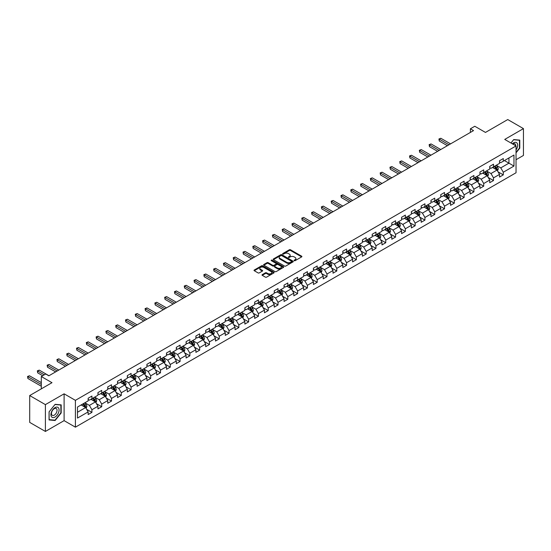 <?xml version="1.0" encoding="UTF-8"?>
<svg xmlns="http://www.w3.org/2000/svg" width="551" height="551" viewBox="0 0 551 551"><rect width="100%" height="100%" fill="white"/><g stroke="black" fill="none" stroke-linecap="round" stroke-linejoin="round"><path stroke-width="0.83" d="M294.234 260.685A0.613 0.351 0 0 0 295.095 260.685L301.645 256.904A0.875 0.503 0 0 0 301.9 256.546A0.875 0.503 0 0 0 301.645 256.194L290.549 249.789A0.875 0.503 0 0 0 289.316 249.789L282.773 253.57A0.613 0.351 0 0 0 283.634 254.066L284.481 253.577A2.789 1.612 0 0 1 288.428 253.577L289.351 254.107A2.789 1.612 0 0 1 290.17 255.251A2.789 1.612 0 0 1 289.351 256.387L288.504 256.876A0.613 0.351 0 0 0 289.365 257.372L290.212 256.883A2.789 1.612 0 0 1 294.158 256.883L295.081 257.42A2.789 1.612 0 0 1 295.901 258.557A2.789 1.612 0 0 1 295.081 259.7L294.234 260.189A0.613 0.351 0 0 0 294.234 260.685L294.234 260.189M262.262 274.625A0.875 0.503 0 0 0 262.007 274.977A0.875 0.503 0 0 0 262.262 275.335L265.375 277.132A0.875 0.503 0 0 0 266.608 277.132L273.881 272.931A0.875 0.503 0 0 0 274.136 272.58A0.875 0.503 0 0 0 273.881 272.222L262.786 265.816A0.875 0.503 0 0 0 261.553 265.816L254.286 270.018A0.875 0.503 0 0 0 254.025 270.369A0.875 0.503 0 0 0 254.286 270.727L258.04 272.897A0.875 0.503 0 0 0 259.273 272.897L262.386 271.099A0.875 0.503 0 0 0 262.641 270.748A0.875 0.503 0 0 0 262.386 270.389L260.527 269.315A2.335 1.343 0 0 1 259.838 268.358A2.335 1.343 0 0 1 261.277 267.118A2.335 1.343 0 0 1 263.819 267.407L271.126 271.622A2.335 1.343 0 0 1 271.808 272.58A2.335 1.343 0 0 1 270.369 273.819A2.335 1.343 0 0 1 267.827 273.53L266.608 272.828A0.875 0.503 0 0 0 265.375 272.828L262.262 274.625L262.262 275.335L265.375 273.551L265.375 272.828M516.039 159.721L523.45 155.444L523.45 128.617L507.753 119.553L485.465 132.426L474.79 126.262L470.396 128.796L473.536 130.608L48.846 375.803L45.705 373.991L41.311 376.526L41.311 388.854M45.396 404.62L45.396 431.447L64.102 420.64L64.102 393.82L45.396 404.62L29.699 395.556L51.987 382.69L41.311 376.526M64.102 393.82L75.404 400.343L516.039 145.946L516.039 172.766L75.404 427.17L75.404 400.343M523.45 128.617L504.737 139.417L516.039 145.946M284.543 266.064A0.875 0.503 0 0 0 285.776 266.064L293.049 261.87A0.875 0.503 0 0 0 293.304 261.511A0.875 0.503 0 0 0 293.049 261.153L281.954 254.748A0.875 0.503 0 0 0 280.721 254.748L273.448 258.949A0.875 0.503 0 0 0 273.193 259.307A0.875 0.503 0 0 0 273.448 259.659L284.543 266.064M271.567 260.816A0.613 0.351 0 0 1 272.187 260.905L283.455 267.407L276.196 271.602A0.875 0.503 0 0 1 274.963 271.602L263.867 265.196L263.867 264.48A0.875 0.503 0 0 0 263.612 264.838A0.875 0.503 0 0 0 263.867 265.196M263.867 264.48L266.98 262.682A0.875 0.503 0 0 1 268.213 262.682L272.711 265.286A0.875 0.503 0 0 0 273.943 265.286L276.01 264.094A0.875 0.503 0 0 0 276.265 263.736A0.875 0.503 0 0 0 276.01 263.378L271.326 260.678A0.613 0.351 0 0 1 272.187 260.175L283.462 266.691A0.875 0.503 0 0 1 283.717 267.042A0.875 0.503 0 0 1 283.462 267.4L283.462 266.691M45.396 431.447L29.699 422.383L29.699 395.556M86.679 409.352L91.921 412.375L91.921 409.73L97.947 406.252L97.947 408.897L101.715 406.721L101.715 404.076L107.741 400.598L107.741 403.242L111.509 401.066L111.509 398.421L117.535 394.943L117.535 397.588L121.303 395.411L121.303 392.767L127.329 389.288L127.329 391.933L131.097 389.757L131.097 387.112L137.123 383.634L137.123 386.279L140.891 384.102L140.891 381.457L146.917 377.979L146.917 380.624L150.685 378.447L150.685 375.803L156.711 372.324L156.711 374.969L160.479 372.793L160.479 370.148L166.512 366.67L166.512 369.315L170.273 367.138L170.273 364.493L176.306 361.015L176.306 363.66L180.074 361.484L180.074 358.839L186.1 355.361L186.1 358.005L189.868 355.829L189.868 353.184L195.894 349.706L195.894 352.351L199.662 350.174L199.662 347.529L205.688 344.044L205.688 346.696L209.456 344.52L209.456 341.875L215.482 338.39L215.482 341.041L219.25 338.865L219.25 336.22L225.276 332.735L225.276 335.387L229.044 333.21L229.044 330.566L235.07 327.08L235.07 329.732L238.838 327.556L238.838 324.911L244.864 321.426L244.864 324.078L248.632 321.901L248.632 319.256L254.658 315.771L254.658 318.416L258.426 316.246L258.426 313.602L264.452 310.117L264.452 312.761L268.22 310.592L268.22 307.94L274.253 304.462L274.253 307.107L278.021 304.937L278.021 302.285L284.047 298.807L284.047 301.452L287.815 299.283L287.815 296.631L293.841 293.153L293.841 295.797L297.609 293.628L297.609 290.976L303.635 287.498L303.635 290.143L307.403 287.973L307.403 285.322L313.429 281.843L313.429 284.488L317.197 282.312L317.197 279.667L323.223 276.189L323.223 278.834L326.991 276.657L326.991 274.012L333.018 270.534L333.018 273.179L336.785 271.002L336.785 268.358L342.812 264.879L342.812 267.524L346.579 265.348L346.579 262.703L352.606 259.225L352.606 261.87L356.373 259.693L356.373 257.048L362.4 253.57L362.4 256.215L366.167 254.039L366.167 251.394L372.2 247.916L372.2 250.56L375.968 248.384L375.968 245.739L381.995 242.261L381.995 244.906L385.762 242.729L385.762 240.084L391.789 236.606L391.789 239.251L395.556 237.075L395.556 234.43L401.583 230.952L401.583 233.596L405.35 231.42L405.35 228.775L411.377 225.297L411.377 227.942L415.144 225.765L415.144 223.121L421.171 219.642L421.171 222.287L424.938 220.111L424.938 217.466L430.965 213.988L430.965 216.633L434.732 214.456L434.732 211.811L440.759 208.333L440.759 210.978L444.526 208.801L444.526 206.157L450.553 202.672L450.553 205.323L454.32 203.147L454.32 200.502L460.347 197.017L460.347 199.669L464.114 197.492L464.114 194.847L470.148 191.362L470.148 194.014L473.908 191.838L473.908 189.193L479.942 185.708L479.942 188.359L483.709 186.183L483.709 183.538L489.736 180.053L489.736 182.705L493.503 180.528L493.503 177.883L499.53 174.398L499.53 177.05L503.297 174.874L503.297 172.229L513.966 166.065L513.966 155.045L508.945 157.944L508.945 163.165L513.966 166.065M91.921 412.375L88.153 414.552L88.153 411.907L77.477 418.071L77.477 407.051L88.153 400.887L88.153 398.242L91.921 396.066L91.921 398.71L97.947 395.232L97.947 392.587L101.715 390.411L101.715 393.056L107.741 389.578L107.741 386.933L111.509 384.756L111.509 387.401L117.535 383.923L117.535 381.278L121.303 379.102L121.303 381.747L127.329 378.268L127.329 375.624L131.097 373.447L131.097 376.092L137.123 372.614L137.123 369.969L140.891 367.792L140.891 370.437L146.917 366.959L146.917 364.314L150.685 362.138L150.685 364.783L156.711 361.304L156.711 358.653L160.479 356.483L160.479 359.128L166.512 355.65L166.512 352.998L170.273 350.829L170.273 353.473L176.306 349.995L176.306 347.344L180.074 345.174L180.074 347.819L186.1 344.341L186.1 341.689L189.868 339.519L189.868 342.164L195.894 338.686L195.894 336.034L199.662 333.865L199.662 336.509L205.688 333.024L205.688 330.38L209.456 328.203L209.456 330.855L215.482 327.37L215.482 324.725L219.25 322.549L219.25 325.2L225.276 321.715L225.276 319.07L229.044 316.894L229.044 319.546L235.07 316.06L235.07 313.416L238.838 311.239L238.838 313.891L244.864 310.406L244.864 307.761L248.632 305.585L248.632 308.236L254.658 304.751L254.658 302.106L258.426 299.93L258.426 302.582L264.452 299.097L264.452 296.452L268.22 294.275L268.22 296.92L274.253 293.442L274.253 290.797L278.021 288.621L278.021 291.265L284.047 287.787L284.047 285.142L287.815 282.966L287.815 285.611L293.841 282.133L293.841 279.488L297.609 277.311L297.609 279.956L303.635 276.478L303.635 273.833L307.403 271.657L307.403 274.302L313.429 270.823L313.429 268.179L317.197 266.002L317.197 268.647L323.223 265.169L323.223 262.524L326.991 260.347L326.991 262.992L333.018 259.514L333.018 256.869L336.785 254.693L336.785 257.338L342.812 253.859L342.812 251.215L346.579 249.038L346.579 251.683L352.606 248.205L352.606 245.56L356.373 243.384L356.373 246.028L362.4 242.55L362.4 239.905L366.167 237.729L366.167 240.374L372.2 236.896L372.2 234.251L375.968 232.074L375.968 234.719L381.995 231.241L381.995 228.596L385.762 226.42L385.762 229.064L391.789 225.586L391.789 222.941L395.556 220.765L395.556 223.41L401.583 219.932L401.583 217.28L405.35 215.11L405.35 217.755L411.377 214.277L411.377 211.625L415.144 209.456L415.144 212.101L421.171 208.622L421.171 205.971L424.938 203.801L424.938 206.446L430.965 202.968L430.965 200.316L434.732 198.146L434.732 200.791L440.759 197.313L440.759 194.661L444.526 192.492L444.526 195.137L450.553 191.652L450.553 189.007L454.32 186.837L454.32 189.482L460.347 185.997L460.347 183.352L464.114 181.176L464.114 183.827L470.148 180.342L470.148 177.697L473.908 175.521L473.908 178.173L479.942 174.688L479.942 172.043L483.709 169.866L483.709 172.518L489.736 169.033L489.736 166.388L493.503 164.212L493.503 166.863L499.53 163.378L499.53 160.734L503.297 158.557L503.297 161.209L513.966 155.045M90.915 399.289L95.433 401.899L89.407 405.384L84.888 402.774M88.153 399.434L89.407 400.164L91.921 398.71M89.407 405.384L91.921 409.73M95.433 401.899L97.947 406.252M100.709 393.634L105.227 396.245L99.201 399.73L94.682 397.119M97.947 393.779L99.201 394.509L101.715 393.056M99.201 399.73L101.715 404.076M105.227 396.245L107.741 400.598M110.503 387.98L115.021 390.59L108.995 394.075L104.476 391.465M107.741 388.124L108.995 388.854L111.509 387.401M108.995 394.075L111.509 398.421M115.021 390.59L117.535 394.943M120.297 382.325L124.822 384.935L118.789 388.414L114.271 385.81M117.535 382.47L118.789 383.2L121.303 381.747M118.789 388.414L121.303 392.767M124.822 384.935L127.329 389.288M130.091 376.67L134.616 379.281L128.583 382.759L124.065 380.149M127.329 376.815L128.583 377.545L131.097 376.092M128.583 382.759L131.097 387.112M134.616 379.281L137.123 383.634M139.885 371.016L144.41 373.626L138.384 377.104L133.859 374.494M137.123 371.16L138.384 371.891L140.891 370.437M138.384 377.104L140.891 381.457M144.41 373.626L146.917 377.979M149.679 365.361L154.204 367.972L148.178 371.45L143.653 368.839M146.917 365.506L148.178 366.229L150.685 364.783M148.178 371.45L150.685 375.803M154.204 367.972L156.711 372.324M159.48 359.707L163.998 362.317L157.972 365.795L153.447 363.185M156.711 359.851L157.972 360.574L160.479 359.128M157.972 365.795L160.479 370.148M163.998 362.317L166.512 366.67M169.274 354.052L173.792 356.662L167.766 360.14L163.241 357.53M166.512 354.197L167.766 354.92L170.273 353.473M167.766 360.14L170.273 364.493M173.792 356.662L176.306 361.015M179.068 348.397L183.586 351.008L177.56 354.486L173.042 351.875M176.306 348.542L177.56 349.265L180.074 347.819M177.56 354.486L180.074 358.839M183.586 351.008L186.1 355.361M188.862 342.743L193.38 345.353L187.354 348.831L182.836 346.221M186.1 342.887L187.354 343.61L189.868 342.164M187.354 348.831L189.868 353.184M193.38 345.353L195.894 349.706M198.656 337.088L203.174 339.698L197.148 343.177L192.63 340.566M195.894 337.233L197.148 337.956L199.662 336.509M197.148 343.177L199.662 347.529M203.174 339.698L205.688 344.044M208.45 331.433L212.968 334.044L206.942 337.522L202.424 334.912M205.688 331.578L206.942 332.301L209.456 330.855M206.942 337.522L209.456 341.875M212.968 334.044L215.482 338.39M218.244 325.779L222.762 328.389L216.736 331.867L212.218 329.257M215.482 325.923L216.736 326.647L219.25 325.2M216.736 331.867L219.25 336.22M222.762 328.389L225.276 332.735M228.038 320.124L232.563 322.734L226.53 326.213L222.012 323.602M225.276 320.269L226.53 320.992L229.044 319.546M226.53 326.213L229.044 330.566M232.563 322.734L235.07 327.08M237.832 314.469L242.357 317.08L236.331 320.558L231.806 317.948M235.07 314.614L236.331 315.337L238.838 313.891M236.331 320.558L238.838 324.911M242.357 317.08L244.864 321.426M247.626 308.815L252.151 311.425L246.125 314.903L241.6 312.293M244.864 308.959L246.125 309.683L248.632 308.236M246.125 314.903L248.632 319.256M252.151 311.425L254.658 315.771M257.42 303.16L261.945 305.771L255.919 309.249L251.394 306.638M254.658 303.305L255.919 304.028L258.426 302.582M255.919 309.249L258.426 313.602M261.945 305.771L264.452 310.117M267.221 297.506L271.739 300.116L265.713 303.594L261.188 300.984M264.452 297.65L265.713 298.373L268.22 296.92M265.713 303.594L268.22 307.94M271.739 300.116L274.253 304.462M277.015 291.851L281.533 294.461L275.507 297.939L270.989 295.329M274.253 291.996L275.507 292.719L278.021 291.265M275.507 297.939L278.021 302.285M281.533 294.461L284.047 298.807M286.809 286.196L291.327 288.807L285.301 292.285L280.783 289.674M284.047 286.341L285.301 287.064L287.815 285.611M285.301 292.285L287.815 296.631M291.327 288.807L293.841 293.153M296.603 280.542L301.121 283.152L295.095 286.63L290.577 284.02M293.841 280.686L295.095 281.409L297.609 279.956M295.095 286.63L297.609 290.976M301.121 283.152L303.635 287.498M306.397 274.887L310.916 277.49L304.889 280.976L300.371 278.365M303.635 275.032L304.889 275.755L307.403 274.302M304.889 280.976L307.403 285.322M310.916 277.49L313.429 281.843M316.191 269.225L320.71 271.836L314.683 275.321L310.165 272.711M313.429 269.377L314.683 270.1L317.197 268.647M314.683 275.321L317.197 279.667M320.71 271.836L323.223 276.189M325.985 263.571L330.51 266.181L324.477 269.666L319.959 267.056M323.223 263.715L324.477 264.446L326.991 262.992M324.477 269.666L326.991 274.012M330.51 266.181L333.018 270.534M335.779 257.916L340.304 260.527L334.271 264.012L329.753 261.401M333.018 258.061L334.271 258.791L336.785 257.338M334.271 264.012L336.785 268.358M340.304 260.527L342.812 264.879M345.573 252.262L350.099 254.872L344.072 258.357L339.547 255.747M342.812 252.406L344.072 253.136L346.579 251.683M344.072 258.357L346.579 262.703M350.099 254.872L352.606 259.225M355.367 246.607L359.893 249.217L353.866 252.702L349.341 250.092M352.606 246.752L353.866 247.482L356.373 246.028M353.866 252.702L356.373 257.048M359.893 249.217L362.4 253.57M365.168 240.952L369.687 243.563L363.66 247.041L359.135 244.437M362.4 241.097L363.66 241.827L366.167 240.374M363.66 247.041L366.167 251.394M369.687 243.563L372.2 247.916M374.962 235.298L379.481 237.908L373.454 241.386L368.936 238.783M372.2 235.442L373.454 236.172L375.968 234.719M373.454 241.386L375.968 245.739M379.481 237.908L381.995 242.261M384.756 229.643L389.275 232.253L383.248 235.732L378.73 233.121M381.995 229.788L383.248 230.518L385.762 229.064M383.248 235.732L385.762 240.084M389.275 232.253L391.789 236.606M394.55 223.988L399.069 226.599L393.042 230.077L388.524 227.467M391.789 224.133L393.042 224.856L395.556 223.41M393.042 230.077L395.556 234.43M399.069 226.599L401.583 230.952M404.344 218.334L408.863 220.944L402.836 224.422L398.318 221.812M401.583 218.478L402.836 219.202L405.35 217.755M402.836 224.422L405.35 228.775M408.863 220.944L411.377 225.297M414.138 212.679L418.657 215.289L412.63 218.768L408.112 216.157M411.377 212.824L412.63 213.547L415.144 212.101M412.63 218.768L415.144 223.121M418.657 215.289L421.171 219.642M423.933 207.024L428.451 209.635L422.424 213.113L417.906 210.503M421.171 207.169L422.424 207.892L424.938 206.446M422.424 213.113L424.938 217.466M428.451 209.635L430.965 213.988M433.727 201.37L438.252 203.98L432.218 207.458L427.7 204.848M430.965 201.514L432.218 202.238L434.732 200.791M432.218 207.458L434.732 211.811M438.252 203.98L440.759 208.333M443.521 195.715L448.046 198.326L442.019 201.804L437.494 199.193M440.759 195.86L442.019 196.583L444.526 195.137M442.019 201.804L444.526 206.157M448.046 198.326L450.553 202.672M453.315 190.061L457.84 192.671L451.813 196.149L447.288 193.539M450.553 190.205L451.813 190.928L454.32 189.482M451.813 196.149L454.32 200.502M457.84 192.671L460.347 197.017M463.115 184.406L467.634 187.016L461.607 190.494L457.082 187.884M460.347 184.551L461.607 185.274L464.114 183.827M461.607 190.494L464.114 194.847M467.634 187.016L470.148 191.362M472.91 178.751L477.428 181.362L471.401 184.84L466.876 182.229M470.148 178.896L471.401 179.619L473.908 178.173M471.401 184.84L473.908 189.193M477.428 181.362L479.942 185.708M482.704 173.097L487.222 175.707L481.195 179.185L476.677 176.575M479.942 173.241L481.195 173.964L483.709 172.518M481.195 179.185L483.709 183.538M487.222 175.707L489.736 180.053M492.498 167.442L497.016 170.052L490.989 173.531L486.471 170.92M489.736 167.587L490.989 168.31L493.503 166.863M490.989 173.531L493.503 177.883M497.016 170.052L499.53 174.398M504.427 160.555L508.945 163.165L500.783 167.876L496.265 165.266M499.53 161.932L500.783 162.655L503.297 161.209M500.783 167.876L503.297 172.229M64.102 420.64L75.404 427.17M470.396 128.796L470.396 132.426M77.477 412.272L85.639 407.554L81.121 404.944M85.639 407.554L88.153 411.907M498.056 171.843L503.297 174.874M488.255 177.498L493.503 180.528M478.461 183.152L483.709 186.183M468.667 188.807L473.908 191.838M458.873 194.462L464.114 197.492M449.079 200.116L454.32 203.147M439.285 205.771L444.526 208.801M429.491 211.432L434.732 214.456M419.697 217.087L424.938 220.111M409.903 222.742L415.144 225.765M400.109 228.396L405.35 231.42M390.315 234.051L395.556 237.075M380.514 239.706L385.762 242.729M370.72 245.36L375.968 248.384M360.926 251.015L366.167 254.039M351.132 256.67L356.373 259.693M341.338 262.324L346.579 265.348M331.544 267.979L336.785 271.002M321.75 273.633L326.991 276.657M311.956 279.288L317.197 282.312M302.162 284.943L307.403 287.973M292.367 290.597L297.609 293.628M282.567 296.252L287.815 299.283M272.773 301.907L278.021 304.937M262.979 307.561L268.22 310.592M253.185 313.216L258.426 316.246M243.39 318.871L248.632 321.901M233.596 324.525L238.838 327.556M223.802 330.18L229.044 333.21M214.008 335.834L219.25 338.865M204.214 341.489L209.456 344.52M194.42 347.144L199.662 350.174M184.626 352.805L189.868 355.829M174.825 358.46L180.074 361.484M165.031 364.115L170.273 367.138M155.237 369.769L160.479 372.793M145.443 375.424L150.685 378.447M135.649 381.078L140.891 384.102M125.855 386.733L131.097 389.757M116.061 392.388L121.303 395.411M106.267 398.042L111.509 401.066M96.473 403.697L101.715 406.721M516.039 152.834L519.779 148.191L519.779 140.112L513.718 139.568L510.956 143.005M49.067 419.952L55.128 420.496L61.182 412.954L61.182 404.875L55.128 404.338L49.067 411.873L49.067 419.952M54.487 420.124L55.128 420.496M294.475 260.768L295.081 260.423A2.789 1.612 0 0 0 295.901 259.28L295.901 258.557M290.17 255.251L290.17 255.974A2.789 1.612 0 0 1 289.351 257.11L288.745 257.462M301.645 256.194L301.645 256.904L290.549 250.512A0.875 0.503 0 0 0 289.316 250.512L283.014 254.156M293.036 261.877L281.954 255.478A0.875 0.503 0 0 0 280.721 255.478L273.461 259.666M291.507 261.759A0.613 0.351 0 0 0 291.507 261.264L281.768 255.643A0.613 0.351 0 0 0 280.907 255.643L280.011 256.16A2.789 1.612 0 0 0 279.199 257.296A2.789 1.612 0 0 0 280.011 258.433L286.672 262.276A2.789 1.612 0 0 0 290.611 262.276L291.507 261.759L291.507 262.483A0.613 0.351 0 0 0 291.507 261.987M279.199 257.296L279.199 258.02A2.789 1.612 0 0 0 280.011 259.156L280.011 258.433M291.507 262.483L290.611 262.999A2.789 1.612 0 0 1 286.672 262.999L280.011 259.156M263.881 265.203L266.98 263.412L266.98 262.682M276.265 263.736L276.265 264.459A0.875 0.503 0 0 1 276.01 264.817L273.943 266.009A0.875 0.503 0 0 1 272.711 266.009L268.213 263.412A0.875 0.503 0 0 0 266.98 263.412M277.38 267.979A2.335 1.343 0 0 0 279.922 268.268A2.335 1.343 0 0 0 281.361 267.028A2.335 1.343 0 0 0 280.673 266.078L278.103 264.59A0.875 0.503 0 0 0 276.871 264.59L274.804 265.782A0.875 0.503 0 0 0 274.55 266.14A0.875 0.503 0 0 0 274.804 266.491L277.38 267.979L277.38 268.702A2.335 1.343 0 0 0 279.922 268.998A2.335 1.343 0 0 0 281.361 267.752L281.361 267.028M274.55 266.14L274.55 266.863A0.875 0.503 0 0 0 274.804 267.221L274.804 266.491M277.38 268.702L274.804 267.221M271.808 272.58L271.808 273.303A2.335 1.343 0 0 1 270.369 274.543A2.335 1.343 0 0 1 267.827 274.253L266.608 273.551A0.875 0.503 0 0 0 265.375 273.551M259.838 268.358L259.838 269.088A2.335 1.343 0 0 0 260.527 270.038L260.527 269.315M262.386 270.389L262.386 271.099L260.527 270.038M273.868 272.938L262.786 266.539A0.875 0.503 0 0 0 261.553 266.539L254.293 270.734M497.512 170.906L498.262 169.026A2.356 1.357 -120 0 0 497.512 167.022L496.21 165.293M493.951 168.282L493.076 167.105M450.553 143.88L440.841 138.273L439.271 139.176L439.271 140.987L447.412 145.691M494.268 166.416L495.563 168.151A2.356 1.357 60 0 1 496.237 169.563L496.988 169.129A2.356 1.357 -120 0 0 496.313 167.711L495.018 165.982M494.433 166.326L495.866 168.241A1.198 0.689 60 0 1 496.086 168.606L496.988 169.129M439.271 140.987L438.927 138.976L448.982 144.782M438.927 138.976L440.841 138.273M516.039 149.934A5.772 3.334 120 0 0 517.127 147.888A5.772 3.334 120 0 0 516.769 142.785A5.772 3.334 120 0 0 512.347 143.811M519.076 140.05L519.462 140.271L519.462 148.102L516.039 152.358M510.97 143.012L513.594 139.747L519.462 140.271M515.64 145.712A3.953 2.28 120 0 0 514.827 143.721A3.953 2.28 120 0 0 512.699 144.011M55.004 417.052A5.772 3.334 120 0 0 59.081 409.985A5.772 3.334 120 0 0 55.004 407.63A5.772 3.334 120 0 0 50.919 414.696A5.772 3.334 120 0 0 55.004 417.052M54.26 415.137A3.953 2.28 120 0 0 56.836 411.659A3.953 2.28 120 0 0 56.23 408.491A3.953 2.28 120 0 0 54.26 408.684A3.953 2.28 120 0 0 51.677 412.169A3.953 2.28 120 0 0 52.283 415.337A3.953 2.28 120 0 0 54.26 415.137M49.129 411.817L55.004 404.517L60.872 405.04L60.872 412.864L55.004 420.172L49.129 419.642L49.115 411.811M60.479 404.813L60.872 405.04M487.718 176.568L488.468 174.681A2.356 1.357 -120 0 0 487.718 172.677L486.416 170.948M484.157 173.937L483.282 172.759M440.759 149.535L431.047 143.928L429.477 144.83L429.477 146.642L437.618 151.346M484.474 172.07L485.768 173.806A2.356 1.357 60 0 1 486.443 175.218L487.194 174.784A2.356 1.357 -120 0 0 486.519 173.365L485.224 171.636M484.639 171.981L486.072 173.896A1.198 0.689 60 0 1 486.292 174.261L487.194 174.784M429.477 146.642L429.133 144.631L439.188 150.437M429.133 144.631L431.047 143.928M477.924 182.223L478.667 180.335A2.356 1.357 -120 0 0 477.917 178.331L476.622 176.602M474.363 179.592L473.481 178.414M430.965 155.189L421.253 149.583L419.683 150.485L419.683 152.296L427.824 157.001M474.68 177.725L475.974 179.461A2.356 1.357 60 0 1 476.649 180.873L477.4 180.439A2.356 1.357 -120 0 0 476.725 179.02L475.43 177.291M474.838 177.636L476.278 179.55A1.198 0.689 60 0 1 476.498 179.915L477.4 180.439M419.683 152.296L419.339 150.285L429.394 156.091M419.339 150.285L421.253 149.583M468.13 187.877L468.873 185.99A2.356 1.357 -120 0 0 468.123 183.986L466.828 182.257M464.569 185.246L463.687 184.068M421.171 160.844L411.459 155.237L409.889 156.14L409.889 157.951L418.03 162.655M464.886 183.38L466.18 185.115A2.356 1.357 60 0 1 466.855 186.527L467.606 186.093A2.356 1.357 -120 0 0 466.931 184.675L465.636 182.946M465.044 183.29L466.483 185.205A1.198 0.689 60 0 1 466.704 185.57L467.606 186.093M409.889 157.951L409.545 155.94L419.6 161.746M409.545 155.94L411.459 155.237M458.336 193.532L459.079 191.645A2.356 1.357 -120 0 0 458.329 189.647L457.034 187.912M454.775 190.901L453.893 189.73M411.377 166.498L401.665 160.892L400.095 161.794L400.095 163.606L408.236 168.31M455.085 189.041L456.386 190.77A2.356 1.357 60 0 1 457.055 192.182L457.812 191.748A2.356 1.357 -120 0 0 457.137 190.336L455.842 188.6M455.25 188.945L456.689 190.86A1.198 0.689 60 0 1 456.91 191.225L457.812 191.748M400.095 163.606L399.75 161.595L409.806 167.408M399.75 161.595L401.665 160.892M448.542 199.186L449.285 197.299A2.356 1.357 -120 0 0 448.535 195.302L447.24 193.566M444.981 196.555L444.099 195.385M401.583 172.153L391.871 166.547L390.301 167.449L390.301 169.267L398.442 173.964M445.291 194.696L446.592 196.425A2.356 1.357 60 0 1 447.26 197.837L448.018 197.403A2.356 1.357 -120 0 0 447.343 195.991L446.048 194.255M445.456 194.599L446.895 196.514A1.198 0.689 60 0 1 447.116 196.879L448.018 197.403M390.301 169.267L389.956 167.249L400.012 173.062M389.956 167.249L391.871 166.547M438.748 204.841L439.491 202.961A2.356 1.357 -120 0 0 438.741 200.957L437.446 199.221M435.187 202.21L434.305 201.039M391.789 177.808L382.077 172.201L380.507 173.104L380.507 174.922L388.648 179.619M435.497 200.35L436.791 202.079A2.356 1.357 60 0 1 437.466 203.491L438.224 203.057A2.356 1.357 -120 0 0 437.549 201.645L436.254 199.91M435.662 200.254L437.101 202.169A1.198 0.689 60 0 1 437.315 202.534L438.224 203.057M380.507 174.922L380.156 172.904L390.218 178.717M380.156 172.904L382.077 172.201M428.953 210.496L429.697 208.615A2.356 1.357 -120 0 0 428.947 206.611L427.652 204.876M425.393 207.865L424.511 206.694M381.995 183.462L372.276 177.856L370.713 178.758L370.713 180.576L378.854 185.274M425.703 206.005L426.997 207.734A2.356 1.357 60 0 1 427.672 209.146L428.43 208.712A2.356 1.357 -120 0 0 427.755 207.3L426.46 205.564M425.868 205.909L427.307 207.83A1.198 0.689 60 0 1 427.521 208.188L428.43 208.712M370.713 180.576L370.362 178.558L380.424 184.371M370.362 178.558L372.276 177.856M419.153 216.15L419.903 214.27A2.356 1.357 -120 0 0 419.153 212.266L417.858 210.537M415.599 213.519L414.717 212.349M372.2 189.117L362.482 183.511L360.912 184.413L360.912 186.231L369.06 190.928M415.909 211.66L417.203 213.389A2.356 1.357 60 0 1 417.878 214.8L418.629 214.367A2.356 1.357 -120 0 0 417.961 212.955L416.659 211.226M416.074 211.563L417.513 213.485A1.198 0.689 60 0 1 417.727 213.843L418.629 214.367M360.912 186.231L360.568 184.22L370.63 190.026M360.568 184.22L362.482 183.511M409.359 221.805L410.109 219.925A2.356 1.357 -120 0 0 409.359 217.92L408.064 216.192M405.805 219.174L404.923 218.003M362.4 194.772L352.688 189.165L351.118 190.074L351.118 191.886L359.266 196.583M406.115 217.314L407.409 219.043A2.356 1.357 60 0 1 408.084 220.455L408.835 220.021A2.356 1.357 -120 0 0 408.167 218.609L406.865 216.88M406.28 217.218L407.719 219.14A1.198 0.689 60 0 1 407.933 219.498L408.835 220.021M351.118 191.886L350.773 189.875L360.836 195.681M350.773 189.875L352.688 189.165M399.565 227.46L400.315 225.579A2.356 1.357 -120 0 0 399.565 223.575L398.263 221.846M396.004 224.829L395.129 223.658M352.606 200.426L342.894 194.82L341.324 195.729L341.324 197.54L349.472 202.238M396.321 222.969L397.615 224.698A2.356 1.357 60 0 1 398.29 226.11L399.041 225.676A2.356 1.357 -120 0 0 398.366 224.264L397.071 222.535M396.486 222.873L397.918 224.794A1.198 0.689 60 0 1 398.139 225.159L399.041 225.676M341.324 197.54L340.979 195.529L351.035 201.335M340.979 195.529L342.894 194.82M389.771 233.114L390.521 231.234A2.356 1.357 -120 0 0 389.771 229.23L388.469 227.501M386.21 230.483L385.335 229.312M342.812 206.081L333.1 200.474L331.53 201.384L331.53 203.195L339.671 207.892M386.526 228.624L387.821 230.352A2.356 1.357 60 0 1 388.496 231.764L389.247 231.33A2.356 1.357 -120 0 0 388.572 229.919L387.277 228.19M386.692 228.527L388.124 230.449A1.198 0.689 60 0 1 388.345 230.814L389.247 231.33M331.53 203.195L331.185 201.184L341.241 206.99M331.185 201.184L333.1 200.474M379.976 238.769L380.72 236.889A2.356 1.357 -120 0 0 379.97 234.884L378.675 233.156M376.416 236.138L375.534 234.967M333.018 211.736L323.306 206.129L321.736 207.038L321.736 208.85L329.877 213.547M376.732 234.278L378.027 236.007A2.356 1.357 60 0 1 378.702 237.419L379.453 236.985A2.356 1.357 -120 0 0 378.778 235.573L377.483 233.844M376.898 234.182L378.33 236.103A1.198 0.689 60 0 1 378.551 236.469L379.453 236.985M321.736 208.85L321.391 206.839L331.447 212.645M321.391 206.839L323.306 206.129M370.182 244.424L370.926 242.543A2.356 1.357 -120 0 0 370.176 240.539L368.881 238.81M366.622 241.793L365.74 240.622M323.223 217.39L313.512 211.784L311.942 212.693L311.942 214.504L320.083 219.202M366.938 239.933L368.233 241.662A2.356 1.357 60 0 1 368.908 243.081L369.659 242.64A2.356 1.357 -120 0 0 368.984 241.228L367.689 239.499M367.097 239.837L368.536 241.758A1.198 0.689 60 0 1 368.757 242.123L369.659 242.64M311.942 214.504L311.597 212.493L321.653 218.299M311.597 212.493L313.512 211.784M360.388 250.078L361.132 248.198A2.356 1.357 -120 0 0 360.382 246.194L359.087 244.465M356.828 247.454L355.946 246.276M313.429 223.045L303.718 217.438L302.148 218.348L302.148 220.159L310.289 224.856M357.144 245.588L358.439 247.316A2.356 1.357 60 0 1 359.107 248.735L359.865 248.294A2.356 1.357 -120 0 0 359.19 246.882L357.895 245.154M357.303 245.491L358.742 247.413A1.198 0.689 60 0 1 358.963 247.778L359.865 248.294M302.148 220.159L301.803 218.148L311.859 223.954M301.803 218.148L303.718 217.438M350.594 255.733L351.338 253.853A2.356 1.357 -120 0 0 350.588 251.848L349.293 250.12M347.034 253.109L346.152 251.931M303.635 228.699L293.924 223.093L292.354 224.002L292.354 225.814L300.495 230.518M347.344 251.242L348.645 252.971A2.356 1.357 60 0 1 349.313 254.39L350.071 253.949A2.356 1.357 -120 0 0 349.396 252.537L348.101 250.808M347.509 251.146L348.948 253.067A1.198 0.689 60 0 1 349.169 253.432L350.071 253.949M292.354 225.814L292.009 223.802L302.065 229.609M292.009 223.802L293.924 223.093M340.8 261.388L341.544 259.507A2.356 1.357 -120 0 0 340.793 257.503L339.499 255.774M337.24 258.763L336.358 257.586M293.841 234.354L284.13 228.748L282.56 229.657L282.56 231.468L290.701 236.172M337.549 256.897L338.844 258.626A2.356 1.357 60 0 1 339.519 260.044L340.277 259.604A2.356 1.357 -120 0 0 339.602 258.192L338.307 256.463M337.715 256.8L339.154 258.722A1.198 0.689 60 0 1 339.368 259.087L340.277 259.604M282.56 231.468L282.215 229.457L292.271 235.263M282.215 229.457L284.13 228.748M331.006 267.042L331.75 265.162A2.356 1.357 -120 0 0 330.999 263.158L329.705 261.429M327.446 264.418L326.564 263.24M284.047 240.009L274.329 234.402L272.766 235.311L272.766 237.123L280.907 241.827M327.755 262.551L329.05 264.28A2.356 1.357 60 0 1 329.725 265.699L330.483 265.265A2.356 1.357 -120 0 0 329.808 263.846L328.513 262.118M327.921 262.455L329.36 264.377A1.198 0.689 60 0 1 329.574 264.742L330.483 265.265M272.766 237.123L272.414 235.112L282.477 240.918M272.414 235.112L274.329 234.402M321.205 272.697L321.956 270.816A2.356 1.357 -120 0 0 321.205 268.812L319.911 267.083M317.651 270.073L316.77 268.895M274.253 245.663L264.535 240.057L262.965 240.966L262.965 242.777L271.113 247.482M317.961 268.206L319.256 269.935A2.356 1.357 60 0 1 319.931 271.354L320.682 270.92A2.356 1.357 -120 0 0 320.014 269.501L318.719 267.772M318.127 268.11L319.566 270.031A1.198 0.689 60 0 1 319.78 270.396L320.682 270.92M262.965 242.777L262.62 240.766L272.683 246.572M262.62 240.766L264.535 240.057M311.411 278.351L312.162 276.471A2.356 1.357 -120 0 0 311.411 274.467L310.117 272.738M307.857 275.727L306.976 274.55M264.452 251.325L254.741 245.712L253.171 246.621L253.171 248.432L261.319 253.136M308.167 273.861L309.462 275.59A2.356 1.357 60 0 1 310.137 277.008L310.888 276.574A2.356 1.357 -120 0 0 310.22 275.156L308.918 273.427M308.333 273.764L309.772 275.686A1.198 0.689 60 0 1 309.986 276.051L310.888 276.574M253.171 248.432L252.826 246.421L262.889 252.227M252.826 246.421L254.741 245.712M301.617 284.006L302.368 282.126A2.356 1.357 -120 0 0 301.617 280.122L300.323 278.393M298.063 281.382L297.182 280.204M254.658 256.98L244.947 251.366L243.377 252.275L243.377 254.087L251.525 258.791M298.373 279.515L299.668 281.244A2.356 1.357 60 0 1 300.343 282.663L301.094 282.229A2.356 1.357 -120 0 0 300.419 280.81L299.124 279.082M298.539 279.419L299.971 281.341A1.198 0.689 60 0 1 300.192 281.706L301.094 282.229M243.377 254.087L243.032 252.076L253.088 257.882M243.032 252.076L244.947 251.366M291.823 289.661L292.574 287.78A2.356 1.357 -120 0 0 291.823 285.776L290.522 284.047M288.263 287.037L287.388 285.859M244.864 262.634L235.153 257.021L233.583 257.93L233.583 259.741L241.724 264.446M288.579 285.17L289.874 286.899A2.356 1.357 60 0 1 290.549 288.318L291.3 287.884A2.356 1.357 -120 0 0 290.625 286.465L289.33 284.736M288.745 285.074L290.177 286.995A1.198 0.689 60 0 1 290.398 287.36L291.3 287.884M233.583 259.741L233.238 257.73L243.294 263.536M233.238 257.73L235.153 257.021M282.029 295.315L282.78 293.435A2.356 1.357 -120 0 0 282.022 291.431L280.728 289.702M278.469 292.691L277.594 291.513M235.07 268.289L225.359 262.675L223.789 263.585L223.789 265.396L231.93 270.1M278.785 290.825L280.08 292.553A2.356 1.357 60 0 1 280.755 293.972L281.506 293.538A2.356 1.357 -120 0 0 280.831 292.12L279.536 290.391M278.951 290.728L280.383 292.65A1.198 0.689 60 0 1 280.604 293.015L281.506 293.538M223.789 265.396L223.444 263.385L233.5 269.191M223.444 263.385L225.359 262.675M272.235 300.97L272.979 299.09A2.356 1.357 -120 0 0 272.228 297.085L270.934 295.357M268.674 298.346L267.793 297.168M225.276 273.943L215.565 268.337L213.995 269.239L213.995 271.051L222.136 275.755M268.991 296.479L270.286 298.208A2.356 1.357 60 0 1 270.961 299.627L271.712 299.193A2.356 1.357 -120 0 0 271.037 297.774L269.742 296.045M269.15 296.39L270.589 298.305A1.198 0.689 60 0 1 270.81 298.67L271.712 299.193M213.995 271.051L213.65 269.04L223.706 274.846M213.65 269.04L215.565 268.337M262.441 306.625L263.185 304.744A2.356 1.357 -120 0 0 262.434 302.74L261.14 301.011M258.88 304L257.999 302.823M215.482 279.598L205.771 273.992L204.201 274.894L204.201 276.705L212.342 281.409M259.197 302.134L260.492 303.863A2.356 1.357 60 0 1 261.16 305.282L261.918 304.848A2.356 1.357 -120 0 0 261.243 303.429L259.948 301.7M259.356 302.044L260.795 303.959A1.198 0.689 60 0 1 261.016 304.324L261.918 304.848M204.201 276.705L203.856 274.694L213.912 280.5M203.856 274.694L205.771 273.992M252.647 312.279L253.391 310.399A2.356 1.357 -120 0 0 252.64 308.395L251.346 306.666M249.086 309.655L248.205 308.477M205.688 285.253L195.977 279.646L194.407 280.549L194.407 282.36L202.548 287.064M249.396 307.789L250.698 309.524A2.356 1.357 60 0 1 251.366 310.936L252.124 310.502A2.356 1.357 -120 0 0 251.449 309.083L250.154 307.355M249.562 307.699L251.001 309.614A1.198 0.689 60 0 1 251.222 309.979L252.124 310.502M194.407 282.36L194.062 280.349L204.118 286.155M194.062 280.349L195.977 279.646M242.853 317.934L243.597 316.054A2.356 1.357 -120 0 0 242.846 314.049L241.552 312.321M239.292 315.31L238.411 314.132M195.894 290.907L186.183 285.301L184.613 286.203L184.613 288.015L192.754 292.719M239.602 313.443L240.904 315.179A2.356 1.357 60 0 1 241.572 316.591L242.33 316.157A2.356 1.357 -120 0 0 241.655 314.738L240.36 313.009M239.768 313.354L241.207 315.268A1.198 0.689 60 0 1 241.428 315.633L242.33 316.157M184.613 288.015L184.268 286.003L194.324 291.81M184.268 286.003L186.183 285.301M233.059 323.595L233.803 321.708A2.356 1.357 -120 0 0 233.052 319.704L231.757 317.975M229.498 320.964L228.617 319.787M186.1 296.562L176.382 290.956L174.819 291.858L174.819 293.669L182.96 298.373M229.808 319.098L231.103 320.834A2.356 1.357 60 0 1 231.778 322.245L232.536 321.812A2.356 1.357 -120 0 0 231.861 320.393L230.566 318.664M229.974 319.008L231.413 320.923A1.198 0.689 60 0 1 231.627 321.288L232.536 321.812M174.819 293.669L174.467 291.658L184.53 297.464M174.467 291.658L176.382 290.956M223.258 329.25L224.009 327.363A2.356 1.357 -120 0 0 223.258 325.359L221.963 323.63M219.704 326.619L218.823 325.441M176.306 302.217L166.588 296.61L165.018 297.512L165.018 299.324L173.166 304.028M220.014 324.753L221.309 326.488A2.356 1.357 60 0 1 221.984 327.9L222.735 327.466A2.356 1.357 -120 0 0 222.067 326.047L220.772 324.319M220.18 324.663L221.619 326.578A1.198 0.689 60 0 1 221.833 326.943L222.735 327.466M165.018 299.324L164.673 297.313L174.736 303.119M164.673 297.313L166.588 296.61M213.464 334.905L214.215 333.018A2.356 1.357 -120 0 0 213.464 331.02L212.169 329.284M209.91 332.274L209.029 331.103M166.505 307.871L156.794 302.265L155.224 303.167L155.224 304.978L163.371 309.683M210.22 330.414L211.515 332.143A2.356 1.357 60 0 1 212.19 333.555L212.941 333.121A2.356 1.357 -120 0 0 212.273 331.709L210.971 329.973M210.386 330.318L211.825 332.232A1.198 0.689 60 0 1 212.039 332.597L212.941 333.121M155.224 304.978L154.879 302.967L164.942 308.774M154.879 302.967L156.794 302.265M203.67 340.559L204.421 338.672A2.356 1.357 -120 0 0 203.67 336.675L202.375 334.939M200.116 337.928L199.235 336.757M156.711 313.526L147 307.919L145.43 308.822L145.43 310.64L153.577 315.337M200.426 336.069L201.721 337.797A2.356 1.357 60 0 1 202.396 339.209L203.147 338.775A2.356 1.357 -120 0 0 202.479 337.364L201.177 335.628M200.592 335.972L202.031 337.887A1.198 0.689 60 0 1 202.245 338.252L203.147 338.775M145.43 310.64L145.085 308.622L155.148 314.435M145.085 308.622L147 307.919M193.876 346.214L194.627 344.334A2.356 1.357 -120 0 0 193.876 342.329L192.575 340.594M190.315 343.583L189.441 342.412M146.917 319.181L137.206 313.574L135.636 314.476L135.636 316.295L143.783 320.992M190.632 341.723L191.927 343.452A2.356 1.357 60 0 1 192.602 344.864L193.353 344.43A2.356 1.357 -120 0 0 192.678 343.018L191.383 341.283M190.798 341.627L192.23 343.542A1.198 0.689 60 0 1 192.451 343.907L193.353 344.43M135.636 316.295L135.291 314.277L145.347 320.09M135.291 314.277L137.206 313.574M184.082 351.869L184.833 349.988A2.356 1.357 -120 0 0 184.082 347.984L182.78 346.248M180.521 349.238L179.647 348.067M137.123 324.835L127.412 319.229L125.842 320.131L125.842 321.949L133.983 326.647M180.838 347.378L182.133 349.107A2.356 1.357 60 0 1 182.808 350.519L183.559 350.085A2.356 1.357 -120 0 0 182.884 348.673L181.589 346.937M181.004 347.282L182.436 349.203A1.198 0.689 60 0 1 182.656 349.561L183.559 350.085M125.842 321.949L125.497 319.931L135.553 325.744M125.497 319.931L127.412 319.229M174.288 357.523L175.032 355.643A2.356 1.357 -120 0 0 174.281 353.639L172.986 351.91M170.727 354.892L169.846 353.721M127.329 330.49L117.618 324.883L116.047 325.786L116.047 327.604L124.189 332.301M171.044 353.033L172.339 354.761A2.356 1.357 60 0 1 173.014 356.173L173.765 355.739A2.356 1.357 -120 0 0 173.09 354.327L171.795 352.599M171.203 352.936L172.642 354.858A1.198 0.689 60 0 1 172.862 355.216L173.765 355.739M116.047 327.604L115.703 325.593L125.759 331.399M115.703 325.593L117.618 324.883M164.494 363.178L165.238 361.298A2.356 1.357 -120 0 0 164.487 359.293L163.192 357.565M160.933 360.547L160.052 359.376M117.535 336.144L107.824 330.538L106.253 331.447L106.253 333.259L114.394 337.956M161.25 358.687L162.545 360.416A2.356 1.357 60 0 1 163.22 361.828L163.971 361.394A2.356 1.357 -120 0 0 163.296 359.982L162.001 358.253M161.409 358.591L162.848 360.512A1.198 0.689 60 0 1 163.068 360.871L163.971 361.394M106.253 333.259L105.909 331.247L115.965 337.054M105.909 331.247L107.824 330.538M154.7 368.833L155.444 366.952A2.356 1.357 -120 0 0 154.693 364.948L153.398 363.219M151.139 366.201L150.258 365.031M107.741 341.799L98.03 336.193L96.459 337.102L96.459 338.913L104.6 343.61M151.449 364.342L152.751 366.071A2.356 1.357 60 0 1 153.419 367.483L154.177 367.049A2.356 1.357 -120 0 0 153.502 365.637L152.207 363.908M151.615 364.245L153.054 366.167A1.198 0.689 60 0 1 153.274 366.532L154.177 367.049M96.459 338.913L96.115 336.902L106.171 342.708M96.115 336.902L98.03 336.193M144.906 374.487L145.65 372.607A2.356 1.357 -120 0 0 144.899 370.603L143.604 368.874M141.345 371.856L140.464 370.685M97.947 347.454L88.236 341.847L86.665 342.756L86.665 344.568L94.806 349.265M141.655 369.997L142.957 371.725A2.356 1.357 60 0 1 143.625 373.137L144.383 372.703A2.356 1.357 -120 0 0 143.708 371.291L142.413 369.563M141.821 369.9L143.26 371.822A1.198 0.689 60 0 1 143.48 372.187L144.383 372.703M86.665 344.568L86.321 342.557L96.377 348.363M86.321 342.557L88.236 341.847M135.112 380.142L135.856 378.262A2.356 1.357 -120 0 0 135.105 376.257L133.81 374.528M131.551 377.511L130.67 376.34M88.153 353.108L78.442 347.502L76.871 348.411L76.871 350.222L85.012 354.92M131.861 375.651L133.156 377.38A2.356 1.357 60 0 1 133.831 378.792L134.589 378.358A2.356 1.357 -120 0 0 133.914 376.946L132.619 375.217M132.026 375.555L133.466 377.476A1.198 0.689 60 0 1 133.679 377.841L134.589 378.358M76.871 350.222L76.52 348.211L86.583 354.017M76.52 348.211L78.442 347.502M125.318 385.796L126.062 383.916A2.356 1.357 -120 0 0 125.311 381.912L124.016 380.183M121.757 383.165L120.876 381.995M78.359 358.763L68.641 353.157L67.077 354.066L67.077 355.877L75.218 360.574M122.067 381.306L123.362 383.035A2.356 1.357 60 0 1 124.037 384.453L124.795 384.013A2.356 1.357 -120 0 0 124.12 382.601L122.825 380.872M122.232 381.209L123.672 383.131A1.198 0.689 60 0 1 123.885 383.496L124.795 384.013M67.077 355.877L66.726 353.866L76.789 359.672M66.726 353.866L68.641 353.157M115.517 391.451L116.268 389.571A2.356 1.357 -120 0 0 115.517 387.567L114.222 385.838M111.963 388.827L111.082 387.649M68.565 364.418L58.847 358.811L57.276 359.72L57.276 361.532L65.424 366.229M112.273 386.96L113.568 388.689A2.356 1.357 60 0 1 114.243 390.108L114.994 389.667A2.356 1.357 -120 0 0 114.326 388.255L113.024 386.526M112.438 386.864L113.878 388.786A1.198 0.689 60 0 1 114.091 389.151L114.994 389.667M57.276 361.532L56.932 359.521L66.995 365.327M56.932 359.521L58.847 358.811M105.723 397.106L106.474 395.225A2.356 1.357 -120 0 0 105.723 393.221L104.428 391.492M102.169 394.482L101.288 393.304M58.764 370.072L49.053 364.466L47.482 365.375L47.482 367.186L55.63 371.891M102.479 392.615L103.774 394.344A2.356 1.357 60 0 1 104.449 395.763L105.2 395.322A2.356 1.357 -120 0 0 104.532 393.91L103.23 392.181M102.644 392.519L104.084 394.44A1.198 0.689 60 0 1 104.297 394.805L105.2 395.322M47.482 367.186L47.138 365.175L57.201 370.981M47.138 365.175L49.053 364.466M95.929 402.76L96.68 400.88A2.356 1.357 -120 0 0 95.929 398.876L94.634 397.147M92.375 400.136L91.494 398.958M48.97 375.727L39.259 370.12L37.688 371.03L37.688 372.841L42.696 375.727M92.685 398.27L93.98 399.998A2.356 1.357 60 0 1 94.655 401.417L95.406 400.976A2.356 1.357 -120 0 0 94.731 399.565L93.436 397.836M92.85 398.173L94.283 400.095A1.198 0.689 60 0 1 94.503 400.46L95.406 400.976M37.688 372.841L37.344 370.83L44.266 374.825M37.344 370.83L39.259 370.12M86.135 408.415L86.886 406.535A2.356 1.357 -120 0 0 86.135 404.53L84.833 402.802M82.574 405.791L81.7 404.613M41.311 382.614L29.465 375.775L27.894 376.684L27.894 378.496L41.311 386.244M82.891 403.924L84.186 405.653A2.356 1.357 60 0 1 84.861 407.072L85.612 406.638A2.356 1.357 -120 0 0 84.937 405.219L83.642 403.49M83.056 403.828L84.489 405.75A1.198 0.689 60 0 1 84.709 406.115L85.612 406.638M27.894 378.496L27.55 376.485L41.311 384.433M27.55 376.485L29.465 375.775M295.081 260.423L295.081 259.7M288.504 257.372L288.504 256.876M289.351 257.11L289.351 256.387M282.773 254.066L282.773 253.57M289.316 250.512L289.316 249.789M290.549 250.512L290.549 249.789M273.448 259.659L273.448 258.949M280.721 255.478L280.721 254.748M281.954 255.478L281.954 254.748M293.049 261.87L293.049 261.153M286.672 262.999L286.672 262.276M290.611 262.999L290.611 262.276M268.213 263.412L268.213 262.682M272.711 266.009L272.711 265.286M273.943 266.009L273.943 265.286M276.01 264.817L276.01 264.094M272.187 260.905L272.187 260.175M266.608 273.551L266.608 272.828M267.827 274.253L267.827 273.53M254.286 270.727L254.286 270.018M261.553 266.539L261.553 265.816M262.786 266.539L262.786 265.816M273.881 272.931L273.881 272.222M496.782 169.915L498.242 169.074M496.313 167.711L497.512 167.022M494.64 168.682L495.563 168.151M486.988 175.569L488.448 174.729M486.519 173.365L487.718 172.677M484.846 174.336L485.768 173.806M477.194 181.224L478.654 180.384M476.725 179.02L477.917 178.331M475.052 179.991L475.974 179.461M467.4 186.879L468.86 186.038M466.931 184.675L468.123 183.986M465.258 185.646L466.18 185.115M457.605 192.533L459.066 191.693M457.137 190.336L458.329 189.647M455.463 191.3L456.386 190.77M447.811 198.188L449.272 197.348M447.343 195.991L448.535 195.302M445.669 196.955L446.592 196.425M438.017 203.842L439.478 203.002M437.549 201.645L438.741 200.957M435.875 202.61L436.791 202.079M428.223 209.504L429.684 208.657M427.755 207.3L428.947 206.611M426.081 208.264L426.997 207.734M418.429 215.159L419.89 214.311M417.961 212.955L419.153 212.266M416.287 213.919L417.203 213.389M408.635 220.813L410.096 219.966M408.167 218.609L409.359 217.92M406.493 219.573L407.409 219.043M398.834 226.468L400.295 225.621M398.366 224.264L399.565 223.575M396.692 225.228L397.615 224.698M389.04 232.123L390.501 231.275M388.572 229.919L389.771 229.23M386.898 230.883L387.821 230.352M379.246 237.777L380.707 236.93M378.778 235.573L379.97 234.884M377.104 236.537L378.027 236.007M369.452 243.432L370.913 242.585M368.984 241.228L370.176 240.539M367.31 242.192L368.233 241.662M359.658 249.086L361.119 248.239M359.19 246.882L360.382 246.194M357.516 247.847L358.439 247.316M349.864 254.741L351.324 253.894M349.396 252.537L350.588 251.848M347.722 253.501L348.645 252.971M340.07 260.396L341.53 259.555M339.602 258.192L340.793 257.503M337.928 259.156L338.844 258.626M330.276 266.05L331.736 265.21M329.808 263.846L330.999 263.158M328.134 264.811L329.05 264.28M320.482 271.705L321.942 270.865M320.014 269.501L321.205 268.812M318.34 270.465L319.256 269.935M310.688 277.36L312.148 276.519M310.22 275.156L311.411 274.467M308.546 276.12L309.462 275.59M300.894 283.014L302.347 282.174M300.419 280.81L301.617 280.122M298.745 281.775L299.668 281.244M291.093 288.669L292.553 287.829M290.625 286.465L291.823 285.776M288.951 287.436L289.874 286.899M281.299 294.324L282.759 293.483M280.831 292.12L282.022 291.431M279.157 293.091L280.08 292.553M271.505 299.978L272.965 299.138M271.037 297.774L272.228 297.085M269.363 298.745L270.286 298.208M261.711 305.633L263.171 304.793M261.243 303.429L262.434 302.74M259.569 304.4L260.492 303.863M251.917 311.287L253.377 310.447M251.449 309.083L252.64 308.395M249.775 310.055L250.698 309.524M242.123 316.942L243.583 316.102M241.655 314.738L242.846 314.049M239.981 315.709L240.904 315.179M232.329 322.597L233.789 321.756M231.861 320.393L233.052 319.704M230.187 321.364L231.103 320.834M222.535 328.251L223.995 327.411M222.067 326.047L223.258 325.359M220.393 327.019L221.309 326.488M212.741 333.906L214.201 333.066M212.273 331.709L213.464 331.02M210.599 332.673L211.515 332.143M202.947 339.561L204.4 338.72M202.479 337.364L203.67 336.675M200.805 338.328L201.721 337.797M193.146 345.215L194.606 344.375M192.678 343.018L193.876 342.329M191.004 343.982L191.927 343.452M183.352 350.877L184.812 350.03M182.884 348.673L184.082 347.984M181.21 349.637L182.133 349.107M173.558 356.531L175.018 355.684M173.09 354.327L174.281 353.639M171.416 355.292L172.339 354.761M163.764 362.186L165.224 361.339M163.296 359.982L164.487 359.293M161.622 360.946L162.545 360.416M153.97 367.841L155.43 366.994M153.502 365.637L154.693 364.948M151.828 366.601L152.751 366.071M144.176 373.495L145.636 372.648M143.708 371.291L144.899 370.603M142.034 372.256L142.957 371.725M134.382 379.15L135.842 378.303M133.914 376.946L135.105 376.257M132.24 377.91L133.156 377.38M124.588 384.805L126.048 383.957M124.12 382.601L125.311 381.912M122.446 383.565L123.362 383.035M114.794 390.459L116.254 389.612M114.326 388.255L115.517 387.567M112.652 389.22L113.568 388.689M105 396.114L106.46 395.267M104.532 393.91L105.723 393.221M102.858 394.874L103.774 394.344M95.199 401.769L96.659 400.928M94.731 399.565L95.929 398.876M93.057 400.529L93.98 399.998M85.405 407.423L86.865 406.583M84.937 405.219L86.135 404.53M83.263 406.183L84.186 405.653M291.686 262.235L291.686 261.511"/></g></svg>
